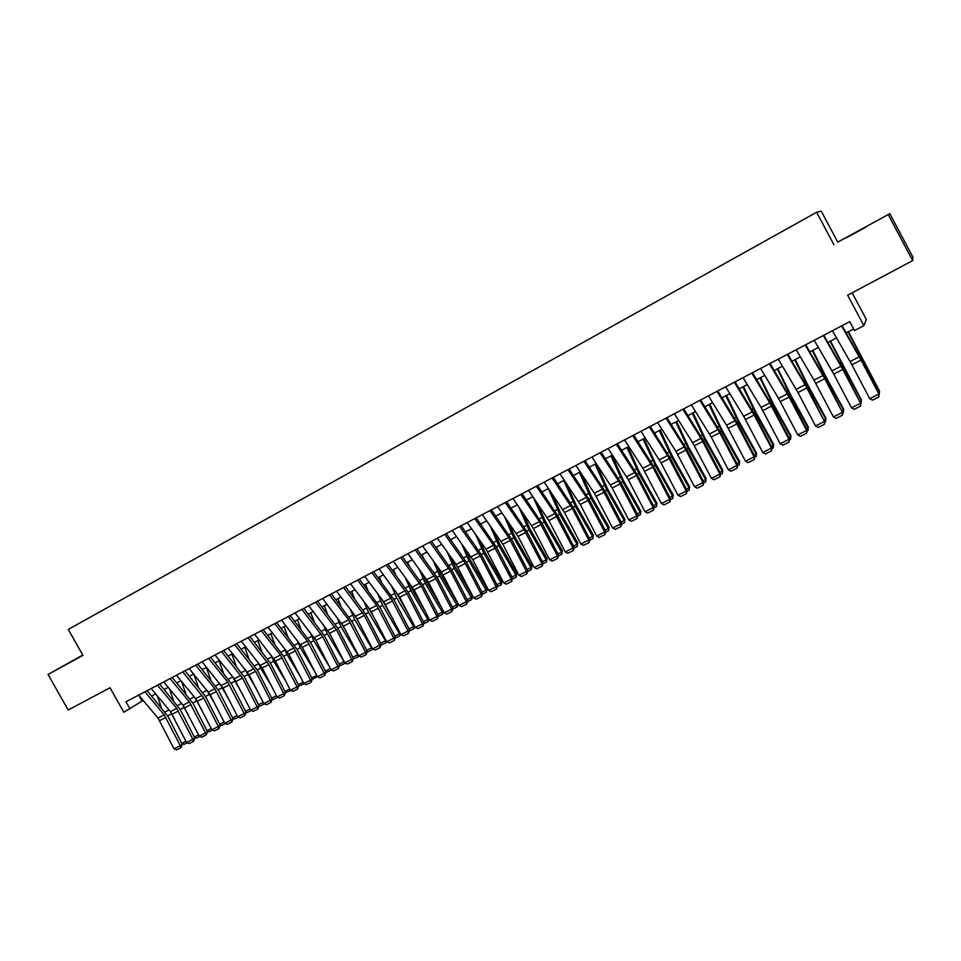 <?xml version="1.0" encoding="UTF-8"?>
<svg xmlns="http://www.w3.org/2000/svg" width="961" height="961" viewBox="0 0 961 961"><rect width="100%" height="100%" fill="white"/><g stroke="black" fill="none" stroke-linecap="round" stroke-linejoin="round"><path stroke-width="1.44" d="M82.742 655.054L48.05 674.454L68.171 710.035L110.022 687.752L123.825 712.233L143.189 700.449M837.752 242.136L889.802 213.666L837.752 242.136L821.211 211.108L816.622 212.273L68.291 629.419L82.934 655.378L48.05 674.454M889.802 213.666L912.95 257.248L912.662 260.623L847.638 295.219L863.879 325.659L866.341 319.448L852.131 292.829M888.42 214.964L912.662 260.623M863.879 325.659L854.533 330.548L849.764 321.623L125.987 701.77L130.047 708.99M833.944 244.755L816.622 212.273M151.646 696.016L155.67 693.914M164.151 689.481L168.247 687.343M176.752 682.899L180.92 680.712M189.437 676.256L193.69 674.033M202.23 669.565L206.555 667.306M215.132 662.826L219.528 660.531M228.117 656.039L232.598 653.696M241.211 649.192L245.776 646.801M254.413 642.284L259.05 639.858M267.711 635.329L272.431 632.867M281.117 628.326L285.922 625.815M294.631 621.262L299.52 618.704M308.253 614.139L313.226 611.532M321.983 606.956L327.052 604.313M335.821 599.724L340.975 597.021M349.768 592.432L355.017 589.682M363.835 585.069L369.168 582.282M378.009 577.657L383.451 574.822M392.304 570.185L397.83 567.302M406.719 562.653L412.341 559.71M421.254 555.05L426.972 552.058M435.91 547.386L441.724 544.346M450.673 539.662L456.595 536.574M465.568 531.877L471.587 528.73M480.596 524.021L486.71 520.826M495.744 516.105L501.966 512.85M511.012 508.117L517.342 504.813M526.424 500.056L532.85 496.693M541.956 491.936L548.503 488.512M557.62 483.743L564.275 480.272M573.429 475.479L580.192 471.947M589.369 467.154L596.24 463.55M605.442 458.745L612.433 455.082M621.659 450.265L628.77 446.541M638.02 441.712L645.251 437.928M654.525 433.075L661.877 429.231M671.174 424.378L678.646 420.462M687.968 415.596L695.572 411.62M704.918 406.731L712.642 402.695M722.011 397.794L729.867 393.686M739.261 388.773L747.25 384.592M756.667 379.667L764.788 375.427M774.23 370.49L782.482 366.177M791.96 361.216L800.345 356.831M809.847 351.87L818.364 347.414M827.889 342.428L836.563 337.9M846.112 332.902L853.68 328.95M144.931 691.824L164.223 714.852L158 718.059L138.696 695.103L142.036 701.049M865.621 226.988L846.569 237.655L865.753 227.24M82.79 655.126L63.318 665.949L82.874 655.27M841.608 325.911L861.02 360.087L878.919 394.058L861.368 359.87L842.004 325.695M832.442 330.716L851.89 364.784L869.729 398.671L878.919 394.058L878.822 396.941L872.408 400.16L869.729 398.671M879.207 393.734L878.822 396.941M878.51 392.412L879.555 391.884L848.034 331.893M879.123 394.623L879.507 390.947L848.395 331.713M823.325 335.509L842.797 369.456L860.6 403.272L843.193 369.204L823.769 335.281M814.231 340.29L833.752 374.105L851.506 407.848L860.6 403.272L860.527 406.131L854.173 409.326L851.506 407.848M860.948 402.923L860.527 406.131M805.198 345.035L824.742 378.73L842.449 412.413L825.187 378.466L805.702 344.771M796.201 349.756L813.991 380.124L833.439 416.942L842.449 412.413L842.401 415.236L836.094 418.407L833.439 416.942M842.845 412.029L842.401 415.236M787.239 354.465L805.066 384.724L824.466 421.459L807.348 387.631L787.804 354.165M778.326 359.15L797.966 392.508L815.529 425.951L824.466 421.459L824.442 424.269L818.195 427.405L815.529 425.951M824.91 421.062L824.442 424.269M769.449 363.811L789.113 397.049L806.639 430.432L807.144 429.999L789.678 396.725L770.061 363.486M760.607 368.447L778.53 398.395L797.786 434.889L806.639 430.432L806.639 433.219L800.453 436.33L797.786 434.889M807.144 429.999L806.639 433.219M860.251 401.614L861.452 401.001L830.112 341.275M860.864 403.812L861.464 400.04L830.52 341.059M842.16 410.719L843.518 410.035L825.703 377.409L812.333 350.561M843.398 412.605L843.578 409.062L842.761 412.918M812.814 350.321L825.823 376.52L843.578 409.062M824.226 419.753L825.739 418.996L807.961 386.538L794.735 359.774M825.643 421.531L825.859 417.987L825.643 421.531L824.826 421.939M795.252 359.498L808.129 385.625L825.859 417.987M806.459 428.702L808.117 427.873L790.374 395.584L777.281 368.892M808.045 430.384L808.285 426.84L808.045 430.384L807.06 430.888M777.857 368.592L790.591 394.647L808.285 426.84M751.814 373.072L769.761 402.911L788.981 439.321L789.534 438.865L772.151 405.734L752.487 372.712M743.057 377.673L761.04 407.404L780.212 443.73L788.981 439.321L789.005 442.084L782.867 445.171L780.212 443.73M789.534 438.865L789.005 442.084M788.849 437.579L790.663 436.666L772.944 404.545L759.983 377.937M790.615 439.165L790.879 435.621L790.615 439.165L789.437 439.754M760.607 377.613L773.221 403.596L790.879 435.621M734.336 382.25L754.133 415.032L771.479 448.126L772.079 447.658L754.781 414.659L735.069 381.865M725.663 386.802L743.706 416.341L762.782 452.499L771.479 448.126L771.515 450.865L765.437 453.928L762.782 452.499M772.079 447.658L771.515 450.865M771.407 446.36L773.353 445.387L755.67 413.422L742.841 386.899M773.329 447.85L773.617 444.318L773.329 447.85L771.983 448.535M743.514 386.55L755.995 412.449L773.617 444.318M717.026 391.343L736.871 423.909L754.121 456.859L754.781 456.355L737.58 423.513L717.807 390.935M708.425 395.86L726.516 425.182L745.508 461.196L754.121 456.859L754.193 459.574L748.163 462.613L745.508 461.196M754.781 456.355L754.193 459.574M754.109 455.082L756.199 454.024L738.553 422.239L725.843 395.788M756.199 456.475L756.511 452.943L756.199 456.475L754.685 457.232M726.564 395.403L738.913 421.242L756.511 452.943M699.86 400.353L719.765 432.702L736.931 465.508L737.628 464.992L720.51 432.282L700.689 399.92M691.343 404.833L711.272 437.075L728.39 469.809L736.931 465.508L737.015 468.211L731.045 471.214L728.39 469.809M737.628 464.992L737.015 468.211M736.967 463.719L739.189 462.589L721.579 430.96L709.002 404.593M739.213 465.016L739.562 461.484L739.213 465.016L737.531 465.869M709.771 404.197L721.987 429.951L739.562 461.484M682.851 409.29L701.037 438.312L719.885 474.097L720.642 473.545L703.608 440.967L683.739 408.833M674.406 413.735L692.617 442.661L711.428 478.35L719.885 474.097L719.993 476.764L714.071 479.743L711.428 478.35M720.642 473.545L719.993 476.764M719.969 472.271L722.336 471.082L704.749 439.609L692.304 413.326M722.384 473.485L722.744 469.953L722.384 473.485L720.534 474.422M693.121 412.894L705.218 438.576L722.744 469.953M665.997 418.143L684.232 446.973L702.996 482.59L703.788 482.026L686.851 449.592L666.934 417.651M657.624 422.54L675.883 451.274L694.611 486.819L702.996 482.59L703.116 485.245L697.254 488.2L694.611 486.819M703.788 482.026L703.116 485.245M703.128 480.764L705.626 479.503L688.076 448.186L675.751 421.975M705.698 481.881L706.083 478.35L705.698 481.881L703.692 482.89M676.616 421.531L688.581 447.129L706.083 478.35M649.288 426.924L667.571 455.55L686.25 491.023L687.091 490.434L670.225 458.133L650.273 426.408M640.987 431.285L661.072 462.878L677.937 495.203L686.25 491.023L686.394 493.654L680.58 496.573L677.937 495.203M687.091 490.434L686.394 493.654M686.43 489.173L689.061 487.84L671.547 456.691L659.342 430.564M689.157 490.206L689.566 486.686L689.157 490.206L686.983 491.299M660.255 430.084L672.099 455.622L689.566 486.686M632.722 435.621L652.831 467.118L669.661 499.372L670.538 498.759L653.756 466.602L633.755 435.081M624.494 439.946L642.861 468.283L661.408 503.528L669.661 499.372L669.817 501.978L664.051 504.885L661.408 503.528M670.538 498.759L669.817 501.978M669.889 497.51L672.64 496.116L655.15 465.124L643.077 439.069M672.748 498.459L673.193 494.939L672.748 498.459L670.43 499.624M644.026 438.564L655.75 464.031L673.193 494.939M616.301 444.246L636.458 475.527L653.204 507.66L654.129 507.024L637.431 474.986L617.382 443.682M608.157 448.523L628.326 479.707L645.023 511.769L653.204 507.66L653.384 510.243L647.666 513.114L645.023 511.769M654.129 507.024L653.384 510.243M600.036 452.787L618.464 480.848L636.891 515.865L637.864 515.216L621.25 483.311L601.154 452.199M591.952 457.04L612.169 488.02L628.782 519.949L636.891 515.865L637.083 518.435L631.413 521.282L628.782 519.949M637.864 515.216L637.083 518.435M583.904 461.268L602.379 489.137L620.722 524.009L621.731 523.325L605.202 491.564L585.069 460.655M575.879 465.472L594.379 493.257L612.686 528.045L620.722 524.009L620.926 526.556L615.304 529.379L612.686 528.045M621.731 523.325L620.926 526.556M567.903 469.665L586.426 497.354L604.685 532.07L605.742 531.373L589.285 499.744L569.116 469.028M559.963 473.845L580.264 504.417L596.721 536.082L604.685 532.07L604.913 534.604L599.34 537.403L596.721 536.082M605.742 531.373L604.913 534.604M552.046 477.989L572.372 508.477L588.793 540.07L589.886 539.361L573.513 507.852L553.308 477.341M544.166 482.134L564.515 512.513L580.888 544.046L588.793 540.07L589.033 542.581L583.507 545.355L580.888 544.046M589.886 539.361L589.033 542.581M536.322 486.254L554.929 513.582L573.032 548.01L574.161 547.277L557.873 515.889L537.619 485.569M528.514 490.35L548.899 520.55L565.2 551.95L573.032 548.01L573.297 550.497L567.807 553.248L565.2 551.95M574.161 547.277L573.297 550.497M520.742 494.435L539.385 521.595L557.404 555.878L558.569 555.122L542.364 523.865L522.075 493.738M512.994 498.507L533.415 528.502L549.632 559.782L557.404 555.878L557.68 558.341L552.251 561.068L549.632 559.782M558.569 555.122L557.68 558.341M505.282 502.555L523.961 529.535L541.908 563.675L543.121 562.894L526.976 531.781L506.663 501.834M497.606 506.591L518.063 536.394L534.208 567.543L541.908 563.675L542.196 566.125L536.815 568.828L534.208 567.543M543.121 562.894L542.196 566.125M489.966 510.603L508.681 537.403L526.532 571.411L527.793 570.618L511.732 539.614L491.383 509.859M482.35 514.603L502.831 544.226L518.904 575.255L526.532 571.411L526.856 573.837L521.511 576.516L518.904 575.255M527.793 570.618L526.856 573.837M474.77 518.592L493.522 545.223L511.3 579.075L512.585 578.27L496.597 547.398L476.224 517.823M467.214 522.556L485.99 549.103L503.732 582.883L511.3 579.075L511.624 581.489L506.327 584.156L503.732 582.883M512.585 578.27L511.624 581.489M459.694 526.496L480.236 555.842L496.188 586.678L497.51 585.85L481.605 555.098L461.196 525.715M452.211 530.436L472.764 559.686L488.681 590.462L496.188 586.678L496.537 589.069L491.275 591.712L488.681 590.462M497.51 585.85L496.537 589.069M444.751 534.352L465.328 563.506L481.197 594.222L482.566 593.381L466.734 562.75L446.3 533.535M437.327 538.244L456.175 564.455L473.761 597.97L481.197 594.222L481.557 596.601L476.356 599.22L473.761 597.97M482.566 593.381L481.557 596.601M429.939 542.136L450.529 571.11L466.337 601.706L467.743 600.841L451.97 570.329L431.513 541.307M422.576 546.004L441.447 572.047L458.95 605.418L466.337 601.706L466.71 604.061L461.544 606.655L458.95 605.418M467.743 600.841L466.71 604.061M415.248 549.848L435.874 578.654L451.598 609.118L453.027 608.241L437.339 577.861L416.858 549.007M407.945 553.68L428.582 582.402L444.27 612.806L451.598 609.118L451.994 611.46L446.865 614.043L444.27 612.806M453.027 608.241L451.994 611.46M400.665 557.5L421.326 586.126L436.979 616.481L438.444 615.581L422.828 585.321L402.323 556.635M393.433 561.308L414.095 589.85L429.711 620.133L436.979 616.481L437.387 618.8L432.306 621.359L429.711 620.133M438.444 615.581L437.387 618.8M386.214 565.092L406.899 593.55L422.48 623.773L423.981 622.872L408.437 592.721L387.896 564.215M379.03 568.864L399.728 597.237L415.272 627.401L422.48 623.773L422.9 626.079L417.855 628.614L415.272 627.401M423.981 622.872L422.9 626.079M371.883 572.624L390.851 598.102L408.101 631.017L409.626 630.092L394.154 600.06L373.601 571.723M364.76 576.372L383.739 601.766L400.953 634.608L408.101 631.017L408.533 633.299L403.524 635.822L400.953 634.608M409.626 630.092L408.533 633.299M357.66 580.096L376.652 605.418L393.83 638.2L395.391 637.251L379.991 607.34L359.414 579.171M350.597 583.808L369.601 609.058L386.742 641.768L393.83 638.2L394.274 640.47L389.313 642.957L386.742 641.768M395.391 637.251L394.274 640.47M343.558 587.507L364.303 615.436L379.679 645.324L381.277 644.363L365.949 614.559L345.347 586.558M336.542 591.183L355.582 616.277L372.652 648.855L379.679 645.324L380.136 647.57L375.222 650.044L372.652 648.855M381.277 644.363L380.136 647.57M329.563 594.847L348.615 619.869L365.636 652.387L367.27 651.414L352.002 621.731L331.389 593.898M322.608 598.499L343.401 626.188L358.669 655.895L365.636 652.387L366.117 654.621L361.228 657.072L358.669 655.895M367.27 651.414L366.117 654.621M315.688 602.139L336.482 629.743L351.714 659.39L353.372 658.405L338.176 628.842L317.538 601.166M308.793 605.766L329.599 633.287L344.795 662.874L351.714 659.39L352.206 661.612L347.353 664.051L344.795 662.874M353.372 658.405L352.206 661.612M301.922 609.37L322.74 636.819L337.9 666.345L339.593 665.348L324.47 635.894L303.808 608.385M295.075 612.962L315.905 640.326L331.04 669.805L337.9 666.345L338.404 668.556L333.599 670.97L331.04 669.805M339.593 665.348L338.404 668.556M288.264 616.542L307.376 641.107L324.193 673.241L325.911 672.232L310.859 642.885L290.186 615.533M281.477 620.109L302.319 647.306L317.382 676.676L324.193 673.241L324.71 675.439L319.941 677.829L317.382 676.676L312.289 679.343M325.911 672.232L324.71 675.439M274.714 623.665L293.85 648.074L310.595 680.088L312.349 679.055L297.357 649.828L276.66 622.632M267.987 627.197L288.841 654.237L303.844 683.487L310.595 680.088L311.124 682.262L306.391 684.64L303.844 683.487M312.349 679.055L311.124 682.262M261.272 630.716L280.432 654.994L297.105 686.875L298.883 685.83L283.963 656.711L263.254 629.683M254.593 634.224L275.471 661.108L290.402 690.25L297.105 686.875L297.646 689.037L292.949 691.391L290.402 690.25M298.883 685.83L297.646 689.037M247.938 637.72L268.828 664.532L283.723 693.614L285.525 692.557L270.666 663.546L249.944 636.662M241.307 641.203L262.209 667.931L277.068 696.965L283.723 693.614L284.264 695.752L279.615 698.094L277.068 696.965M285.525 692.557L284.264 695.752M234.712 644.675L255.614 671.319L270.437 700.293L272.275 699.224L257.476 670.322L236.742 643.606M228.129 648.122L249.043 674.694L263.843 703.62L270.437 700.293L271.002 702.419L266.377 704.749L263.843 703.62M272.275 699.224L271.002 702.419M221.583 651.57L242.496 678.058L257.26 706.936L259.122 705.842L244.394 677.049L223.649 650.477M215.06 654.994L234.268 678.766L250.713 710.227L257.26 706.936L257.836 709.038L253.248 711.344L250.713 710.227M259.122 705.842L257.836 709.038M208.561 658.405L227.781 682.106L244.19 713.506L246.076 712.413L231.409 683.727L210.651 657.312M202.086 661.805L223.024 688.076L237.691 716.786L244.19 713.506L244.767 715.609L240.226 717.891L237.691 716.786M246.076 712.413L244.767 715.609M195.636 665.192L214.868 688.761L231.217 720.041L233.127 718.936L218.519 690.346L197.762 664.075M189.209 668.568L210.159 694.683L224.766 723.285L231.217 720.041L231.805 722.119L227.289 724.39L224.766 723.285M233.127 718.936L231.805 722.119M182.806 671.931L203.768 697.974L218.339 726.516L220.285 725.399L205.738 696.929L184.956 670.802M176.44 675.283L195.696 698.635L211.937 729.747L218.339 726.516L218.94 728.594L214.459 730.84L211.937 729.747M220.285 725.399L218.94 728.594M170.085 678.61L189.353 701.902L205.57 732.955L207.528 731.814L193.053 703.452L172.259 677.469M163.754 681.938L183.034 705.158L199.215 736.15L205.57 732.955L206.183 735.009L201.738 737.243L199.215 736.15M207.528 731.814L206.183 735.009M157.46 685.253L176.74 708.401L192.885 739.333L194.879 738.18L180.464 709.927L159.658 684.088M151.177 688.544L170.469 711.633L186.578 742.505L192.885 739.333L193.509 741.375L189.101 743.586L186.578 742.505M194.879 738.18L193.509 741.375M164.223 714.852L180.308 745.664L182.314 744.511L167.959 716.341L147.153 690.659M158 718.059L174.049 748.811L180.308 745.664L180.932 747.694L176.56 749.892L174.049 748.811M182.314 744.511L180.932 747.694M653.48 505.774L656.363 504.321L638.909 473.485L626.944 447.502M656.495 506.639L656.952 503.12L656.495 506.639L654.021 507.888M627.941 446.973L639.545 472.368L656.952 503.12M637.215 513.967L640.218 512.453L622.8 481.761L610.956 455.862M640.374 514.748L640.855 511.228L640.374 514.748L637.744 516.069M612.001 455.322L623.485 480.632L640.855 511.228M621.082 522.087L624.218 520.514L606.823 489.978L595.099 464.151M624.386 522.796L624.89 519.276L624.386 522.796L621.611 524.189M596.18 463.586L607.556 488.825L624.89 519.276M605.094 530.148L608.349 528.514L590.991 498.122L579.375 472.368M608.541 530.76L609.07 527.253L608.541 530.76L605.622 532.238M581.321 473.629L591.76 496.957L609.07 527.253M589.249 538.124L592.613 536.43L575.291 506.195L563.795 480.524M592.829 538.677L593.369 535.169L592.829 538.677L589.766 540.214M566.642 483.791L576.095 505.005L593.369 535.169M573.525 546.052L577.008 544.298L559.722 514.207L548.335 488.608M577.237 546.509L577.813 543.013L577.237 546.509L574.041 548.118M552.01 493.714L560.575 512.994L577.813 543.013M557.945 553.896L561.536 552.095L544.274 522.147L533.355 497.426M561.789 554.293L561.536 552.095L562.377 550.785L561.789 554.293L558.449 555.963M537.427 503.396L545.175 520.922L562.377 550.785M542.485 561.68L546.196 559.819L528.97 530.016L518.82 506.94M546.461 561.993L546.196 559.819L547.073 558.497L546.461 561.993L542.989 563.747M522.904 512.874L529.895 528.778L547.073 558.497M527.157 569.405L530.977 567.483L513.787 537.824L504.345 516.273M531.265 569.645L530.977 567.483L531.889 566.149L531.265 569.645L527.661 571.459M508.441 522.171L514.76 536.574L531.889 566.149M511.961 577.056L515.889 575.086L498.735 545.572L489.942 525.427M516.201 577.225L515.889 575.086L516.838 573.741L516.201 577.225L512.465 579.111M494.038 531.289L499.732 544.298L516.838 573.741M496.897 584.648L500.921 582.63L483.803 553.248L475.599 534.412M501.246 584.744L500.921 582.63L501.906 581.261L501.246 584.744L497.378 586.69M479.719 540.238L484.837 551.962L501.906 581.261M451.418 540.695L450.937 539.529M481.941 592.18L486.074 590.102L468.992 560.864L461.352 543.253M486.422 592.204L486.074 590.102L487.107 588.721L486.422 592.204L482.434 594.21M465.472 549.031L470.061 559.566L487.107 588.721M437.303 549.332L436.402 547.121M467.118 599.652L471.346 597.526L454.301 568.419L447.177 551.938M471.719 599.604L471.346 597.526L472.416 596.12L471.719 599.604L467.599 601.67M451.298 557.68L455.418 567.098L472.416 596.12M423.284 557.848L421.999 554.665M452.415 607.052L456.751 604.877L439.73 575.915L433.075 560.491M457.136 606.944L456.751 604.877L457.844 603.472L457.136 606.944L452.895 609.07M437.219 566.209L440.883 574.582L457.844 603.472M409.35 566.233L407.704 562.137M437.844 614.403L442.264 612.169L425.279 583.351L419.068 568.924M443.369 611.052L442.661 614.223L442.264 612.169L443.285 610.896M423.212 574.594L426.456 581.994L441.892 608.193M442.661 614.223L438.312 616.409M395.5 574.498L393.529 569.549M423.369 621.695L427.897 619.413L410.948 590.715L405.146 577.225M428.99 618.728L428.318 621.443L427.897 619.413L428.786 618.319M409.29 582.871L412.161 589.357L425.399 611.761M428.318 621.443L423.837 623.689M381.733 582.654L379.463 576.9M409.026 628.914L413.65 626.596L396.725 598.03L391.307 585.417M414.732 626.344L414.083 628.602L413.65 626.596L414.395 625.695M395.464 591.027L409.146 615.52M414.083 628.602L409.494 630.909M368.051 590.703L365.504 584.204M394.791 636.086L399.512 633.707L382.622 605.286L377.553 593.502M400.569 633.888L399.956 635.714L400.112 632.987M381.721 599.075L393.133 619.437M399.956 635.714L395.259 638.08M354.465 598.643L351.666 591.435M380.676 643.197L385.481 640.783L368.628 612.481L363.895 601.478M386.538 641.359L385.95 642.765L385.95 640.23M368.063 607.016L377.337 623.497M385.95 642.765L381.133 645.179M340.963 606.487L337.936 598.619M366.67 650.249L371.571 647.786L354.753 619.617L350.333 609.358M372.604 648.783L372.051 649.756L371.895 647.402M354.501 614.86L361.756 627.701M372.051 649.756L367.138 652.159M327.557 614.247L324.313 605.742M352.783 657.252L357.768 654.741L340.975 626.704L336.843 617.13M358.801 655.955L358.261 656.687L357.96 654.525M341.035 622.608L346.392 632.014M358.261 656.687L353.264 659.042M314.247 621.899L310.787 612.806M339.005 664.195L344.062 661.636L327.317 633.731L323.461 624.818M345.083 663.006L344.579 663.57L344.122 661.576M327.701 630.344L331.209 636.422M344.579 663.57L339.497 665.853M301.009 629.479L297.381 619.821M329.659 667.126L313.766 640.699L310.163 632.41M314.607 638.176L316.217 640.939M331.401 669.973L325.839 672.628M325.323 671.078L330.38 668.532M330.62 668.988L331.004 670.406M287.88 636.963L284.072 626.776M314.8 671.631L300.312 647.618L296.949 639.93M311.76 677.913L316.734 675.415M274.834 644.363L270.87 633.683M300.096 676.196L286.967 654.477L283.831 647.354M304.349 683.715L298.847 686.01M298.306 684.7L303.195 682.226M261.873 651.69L257.764 640.531M285.573 680.832L273.729 661.288L270.798 654.693M290.979 690.515L285.513 692.629M284.949 691.427L289.766 689.001M249.007 658.934L244.767 647.33M271.218 685.529L260.587 668.051L257.86 661.961M277.681 697.23L273.176 699.5L272.251 699.188M271.699 698.094L276.432 695.716M236.226 666.105L231.865 654.081M257.007 690.274L245.019 669.156M264.443 703.884L260.155 706.047L259.038 705.674M258.545 704.725L263.206 702.383M223.541 673.205L219.06 660.772M242.965 695.067L232.262 676.28M251.326 710.491L247.229 712.545L245.92 712.113M245.499 711.296L250.076 708.99M210.927 680.232L206.351 667.414M229.066 699.896L219.589 683.319M238.292 717.05L234.412 718.996L232.91 718.504M232.562 717.819L237.055 715.549M198.422 687.199L193.798 674.178M215.3 704.761L206.999 690.298M225.367 723.549L221.679 725.399L219.997 724.858M219.709 724.282L224.141 722.059M185.99 694.082L181.557 681.493M201.69 709.662L194.518 697.218M212.537 730L209.054 731.753L207.192 731.153M206.963 730.708L211.312 728.522M173.653 700.917L169.4 688.725M188.212 714.588L182.134 704.077M177.064 682.73L177.389 683.679M199.816 736.414L196.524 738.06L194.482 737.411M194.314 737.087L198.591 734.925M161.4 707.668L157.304 695.884M174.866 719.525L169.857 710.9M164.715 689.193L165.292 690.851M187.179 742.769L184.08 744.331L181.857 743.622M181.761 743.406L185.966 741.291M859.23 356.819L850.101 361.528M861.02 360.087L851.89 364.784M861.032 359.234L861.681 358.909M858.305 354.309L859.074 353.912M841.007 366.213L831.962 370.874M842.797 369.456L833.752 374.105M822.952 375.511L813.991 380.124M824.742 378.73L815.769 383.343M805.066 384.724L796.176 389.301M806.844 387.932L797.966 392.508M787.335 393.866L778.53 398.395M789.113 397.049L780.308 401.578M842.869 368.58L843.614 368.195M840.142 363.678L841.019 363.222M824.862 377.841L825.703 377.409M822.135 372.964L823.133 372.46M807.024 387.019L807.961 386.538M804.297 382.178L805.402 381.601M789.341 396.112L790.374 395.584M786.615 391.295L787.84 390.671M769.761 402.911L761.04 407.404M771.539 406.083L762.818 410.575M771.827 405.122L772.944 404.545M769.1 400.329L770.422 399.644M752.355 411.885L743.706 416.341M754.133 415.032L745.484 419.489M754.457 414.047L755.67 413.422M751.73 409.29L753.16 408.557M735.093 420.774L726.516 425.182M736.871 423.909L728.294 428.318M737.255 422.9L738.553 422.239M734.516 418.167L736.054 417.374M717.987 429.579L709.494 433.964M719.765 432.702L711.272 437.075M720.197 431.669L721.579 430.96M717.459 426.972L719.092 426.131M701.037 438.312L692.617 442.661M702.803 441.423L694.383 445.748M703.284 440.366L704.749 439.609M700.557 435.693L702.287 434.792M684.232 446.973L675.883 451.274M685.998 450.06L677.649 454.349M686.526 448.991L688.076 448.186M683.8 444.342L685.625 443.393M667.571 455.55L659.294 459.814M669.337 458.625L661.072 462.878M669.913 457.532L671.547 456.691M667.186 452.907L669.108 451.91M651.053 464.067L642.861 468.283M652.831 467.118L644.627 471.334M653.444 466.001L655.15 465.124M650.717 461.4L652.735 460.367M634.692 472.5L626.56 476.68M636.458 475.527L628.326 479.707M618.464 480.848L610.403 485.005M620.229 483.876L612.169 488.02M602.379 489.137L594.379 493.257M604.133 492.152L596.144 496.26M586.426 497.354L578.498 501.438M588.18 500.345L580.264 504.417M570.606 505.51L562.75 509.558M572.372 508.477L564.515 512.513M554.929 513.582L547.133 517.595M556.683 516.538L548.899 520.55M539.385 521.595L531.661 525.571M541.139 524.538L533.415 528.502M523.961 529.535L516.309 533.475M525.715 532.466L518.063 536.394M508.681 537.403L501.077 541.319M510.435 540.322L502.831 544.226M493.522 545.223L485.99 549.103M495.263 548.118L487.732 551.986M478.482 552.959L471.01 556.815M480.236 555.842L472.764 559.686M463.574 560.647L456.175 564.455M465.328 563.506L457.916 567.314M448.787 568.263L441.447 572.047M450.529 571.11L443.189 574.894M434.132 575.819L426.84 579.567M435.874 578.654L428.582 582.402M419.585 583.303L412.353 587.027M421.326 586.126L414.095 589.85M405.158 590.739L397.986 594.427M406.899 593.55L399.728 597.237M390.851 598.102L383.739 601.766M392.581 600.901L385.469 604.565M376.652 605.418L369.601 609.058M378.382 608.205L371.33 611.833M362.573 612.674L355.582 616.277M364.303 615.436L357.312 619.04M348.615 619.869L341.672 623.437M350.333 622.62L343.401 626.188M334.752 627.004L327.869 630.548M336.482 629.743L329.599 633.287M321.01 634.08L314.175 637.599M322.74 636.819L315.905 640.326M307.376 641.107L300.601 644.603M309.094 643.822L302.319 647.306M293.85 648.074L287.123 651.546M295.568 650.777L288.841 654.237M280.432 654.994L273.753 658.429M282.138 657.684L275.471 661.108M267.11 661.853L260.491 665.264M268.828 664.532L262.209 667.931M253.896 668.652L247.325 672.039M255.614 671.319L249.043 674.694M240.791 675.415L234.268 678.766M242.496 678.058L235.974 681.409M227.781 682.106L221.318 685.445M229.487 684.749L223.024 688.076M214.868 688.761L208.453 692.064M216.573 691.391L210.159 694.683M202.062 695.356L195.696 698.635M203.768 697.974L197.389 701.254M189.353 701.902L183.034 705.158M191.047 704.509L184.728 707.764M176.74 708.401L170.469 711.633M178.434 710.996L172.163 714.227M165.917 717.435L159.694 720.63M637.119 474.398L638.909 473.485M634.392 469.833L636.506 468.74M620.938 482.722L622.8 481.761M618.199 478.182L620.41 477.04M604.889 490.975L606.823 489.978M602.151 486.458L604.445 485.269M588.973 499.155L590.991 498.122M586.246 494.663L588.625 493.437M573.2 507.276L575.291 506.195M570.474 502.795L572.936 501.534M557.56 515.312L559.722 514.207M554.833 510.868L557.38 509.558M542.052 523.289L544.274 522.147M539.325 518.868L541.956 517.511M526.676 531.205L528.97 530.016M523.949 526.808L526.664 525.403M511.42 539.049L513.787 537.824M508.693 534.676L511.492 533.223M496.296 546.821L498.735 545.572M493.57 542.472L496.453 540.995M481.305 554.533L483.803 553.248M478.578 550.209L481.533 548.683M466.433 562.185L468.992 560.864M463.707 557.885L466.734 556.323M451.682 569.777L454.301 568.419M448.955 565.488L452.054 563.891M437.051 577.297L439.73 575.915M434.324 573.044L437.495 571.399M422.54 584.756L425.279 583.351M419.813 580.528L423.056 578.846M408.137 592.168L410.948 590.715M405.422 587.952L408.737 586.234M393.866 599.508L396.725 598.03M391.151 595.315L394.539 593.562M379.703 606.787L382.622 605.286M376.988 602.619L380.436 600.841M365.648 614.019L368.628 612.481M362.934 609.863L366.465 608.049M351.714 621.178L354.753 619.617M348.999 617.058L352.591 615.208M337.888 628.29L340.975 626.704M335.185 624.182L338.837 622.308M324.181 635.341L327.317 633.731M321.467 631.257L325.178 629.347M310.571 642.344L313.766 640.699M307.856 638.284L311.64 636.326M297.069 649.288L300.312 647.618M294.366 645.239L298.198 643.269M283.675 656.171L286.967 654.477M280.972 652.159L284.864 650.141M270.389 663.006L273.729 661.288M267.687 659.006L271.639 656.964M257.2 669.793L260.587 668.051M254.497 665.805L258.509 663.739M244.118 676.52L247.554 674.754M241.415 672.556L245.487 670.454M231.133 683.199L234.616 681.409M228.43 679.259L232.562 677.121M218.243 689.83L221.787 688.004M215.552 685.902L219.733 683.739M205.462 696.401L209.042 694.563M202.771 692.497L207.011 690.31M192.777 702.923L196.404 701.062M190.086 699.043L194.254 696.893M180.188 709.398L183.851 707.512M177.497 705.53L181.593 703.428M167.682 715.825L171.406 713.915M165.004 711.981L169.016 709.903"/></g></svg>
